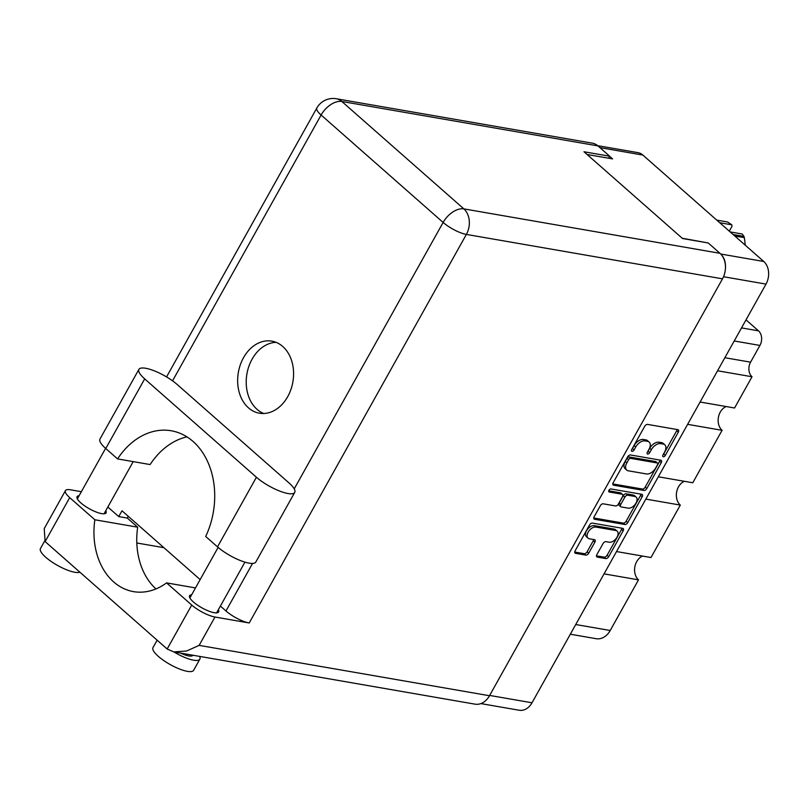 <?xml version="1.0" encoding="UTF-8"?>
<svg xmlns="http://www.w3.org/2000/svg" width="809" height="809" viewBox="0 0 809 809"><rect width="100%" height="100%" fill="white"/><g stroke="black" fill="none" stroke-linecap="round" stroke-linejoin="round"><path stroke-width="1.21" d="M617.166 531.129L615.558 529.713A6.978 4.136 131.4 0 0 614.213 529.096L594.302 525.648A6.978 4.136 131.4 0 0 586.535 530.724A6.978 4.136 131.4 0 0 586.414 536.751L588.022 538.157A6.978 4.136 131.4 0 0 589.356 538.784L594.443 539.664A2.609 1.547 131.4 0 1 594.939 539.896A2.609 1.547 131.4 0 1 594.898 542.141L588.719 553.204A2.609 1.547 131.4 0 1 585.807 555.105L575.563 553.326A2.609 1.547 131.4 0 1 575.057 553.093A2.609 1.547 131.4 0 1 575.108 550.848L589.549 525.001A2.609 1.547 131.4 0 1 592.451 523.099L622.708 528.348A2.609 1.547 131.4 0 1 623.203 528.57A2.609 1.547 131.4 0 1 623.163 530.825L608.712 556.673A2.609 1.547 131.4 0 1 605.81 558.574L597.325 557.098A2.609 1.547 131.4 0 1 596.82 556.875A2.609 1.547 131.4 0 1 596.87 554.62L603.049 543.557A2.609 1.547 131.4 0 1 605.951 541.656L609.278 542.232A6.978 4.136 131.4 0 0 616.407 538.157A6.978 4.136 131.4 0 0 617.166 531.129A6.978 4.136 131.4 0 0 615.821 530.512L595.909 527.064A6.978 4.136 131.4 0 0 588.143 532.14A6.978 4.136 131.4 0 0 588.022 538.157M608.955 490.274A1.83 1.082 131.4 0 0 608.924 491.852A1.83 1.082 131.4 0 0 609.278 492.014L622.05 494.228A2.609 1.547 131.4 0 1 622.546 494.461A2.609 1.547 131.4 0 1 622.505 496.706L618.4 504.047A2.609 1.547 131.4 0 1 615.497 505.949L603.231 503.815A2.609 1.547 131.4 0 0 600.329 505.716L594.14 516.779A2.609 1.547 131.4 0 0 594.099 519.034A2.609 1.547 131.4 0 0 594.595 519.267L624.851 524.505A2.609 1.547 131.4 0 0 627.754 522.614L642.194 496.766A2.609 1.547 131.4 0 0 642.245 494.511A2.609 1.547 131.4 0 0 641.739 494.279L610.987 488.949A1.83 1.082 131.4 0 0 608.955 490.274M613.637 485.198L643.883 490.446A2.609 1.547 131.4 0 0 646.796 488.545L661.236 462.697A2.609 1.547 131.4 0 0 661.277 460.442A2.609 1.547 131.4 0 0 660.781 460.22L630.535 454.971A2.609 1.547 131.4 0 0 627.622 456.873L613.182 482.72A2.609 1.547 131.4 0 0 613.131 484.965A2.609 1.547 131.4 0 0 613.637 485.198L612.848 484.5M597.679 145.671L637.947 152.648A16.483 12.479 99.8 0 1 642.862 155.065L763.767 261.489A16.483 12.479 99.8 0 1 766.002 284.101L532.009 702.778A16.483 12.479 99.8 0 1 519.226 710.251L480.89 703.597M664.634 451.988L662.955 455.002A1.83 1.082 131.4 0 0 662.925 456.579A1.83 1.082 131.4 0 0 665.311 455.416L678.316 432.137A2.609 1.547 131.4 0 0 678.357 429.882A2.609 1.547 131.4 0 0 677.861 429.66L647.615 424.412A2.609 1.547 131.4 0 0 644.702 426.313L631.698 449.582A1.83 1.082 131.4 0 0 631.667 451.159A1.83 1.082 131.4 0 0 634.054 449.996L635.732 446.983A8.353 4.955 131.4 0 1 645.026 440.905L647.554 441.34A8.353 4.955 131.4 0 1 649.152 442.078A8.353 4.955 131.4 0 1 649.01 449.278L647.331 452.292A1.83 1.082 131.4 0 0 647.291 453.869A1.83 1.082 131.4 0 0 649.678 452.706L651.366 449.693A8.353 4.955 131.4 0 1 660.66 443.615L663.178 444.05A8.353 4.955 131.4 0 1 664.776 444.788A8.353 4.955 131.4 0 1 664.634 451.988M616.529 551.556L650.992 557.532L680.298 505.079L645.835 499.102M700.098 402.022L734.562 407.999L752.026 376.751L717.553 370.775M658.314 476.784L692.777 482.761L722.083 430.317L687.62 424.341M708.067 242.943L682.25 238.261M587.071 154.479L612.585 158.898L609.632 156.309M725.481 267.223A16.483 12.479 -80.2 0 0 721.244 254.592M746.019 319.858L758.488 330.841A10.638 8.05 99.8 0 1 759.934 345.433L750.58 362.169A10.638 8.05 -80.2 0 0 752.026 376.751M575.735 624.528L610.208 630.504L638.513 579.851L604.05 573.864M722.083 430.317A13.298 10.062 99.8 0 1 718.402 417.434A13.298 10.062 99.8 0 1 726.209 406.553M680.298 505.079A13.298 10.062 99.8 0 1 676.617 492.206A13.298 10.062 99.8 0 1 684.424 481.315M638.513 579.851A13.298 10.062 99.8 0 1 634.832 566.967A13.298 10.062 99.8 0 1 642.639 556.076M610.208 630.504A18.081 13.692 99.8 0 1 596.182 638.706L570.325 634.216M664.776 444.788L663.168 443.372A8.353 4.955 131.4 0 0 661.57 442.634L663.178 444.05M647.463 452.049A1.83 1.082 131.4 0 0 648.07 451.291L649.758 448.277A8.353 4.955 131.4 0 1 659.052 442.199L661.57 442.634M649.152 442.078L647.544 440.662A8.353 4.955 131.4 0 0 645.946 439.924L647.554 441.34M631.839 449.329A1.83 1.082 131.4 0 0 632.446 448.58L634.125 445.567A8.353 4.955 131.4 0 1 643.418 439.489L645.946 439.924M663.097 454.759A1.83 1.082 131.4 0 0 663.704 454.001L676.708 430.722A2.609 1.547 131.4 0 0 677.103 429.528M612.787 483.913L642.275 489.03A2.609 1.547 131.4 0 0 645.188 487.129L659.628 461.282A2.609 1.547 131.4 0 0 660.023 460.088M657.535 464.7A1.83 1.082 131.4 0 0 657.565 463.122A1.83 1.082 131.4 0 0 657.221 462.96L630.666 458.359A1.83 1.082 131.4 0 0 628.633 459.684L626.854 462.859A8.353 4.955 131.4 0 0 626.712 470.069A8.353 4.955 131.4 0 0 628.32 470.808L646.472 473.953A8.353 4.955 131.4 0 0 655.765 467.875L657.535 464.7M656.17 462.03A1.83 1.082 131.4 0 0 655.957 461.706A1.83 1.082 131.4 0 0 655.614 461.545L657.221 462.96M626.712 470.069L625.104 468.654A8.353 4.955 131.4 0 1 625.246 461.443L627.026 458.268A1.83 1.082 131.4 0 1 629.058 456.943L655.614 461.545M640.981 494.147A2.609 1.547 131.4 0 1 640.597 495.351L626.146 521.198L627.754 522.614M593.745 517.982L623.243 523.099A2.609 1.547 131.4 0 0 626.146 521.198M622.546 494.461L620.938 493.045A2.609 1.547 131.4 0 0 620.442 492.812L608.742 490.78M628.229 508.153A6.978 4.136 131.4 0 0 635.358 504.078A6.978 4.136 131.4 0 0 636.117 497.05A6.978 4.136 131.4 0 0 634.782 496.433L627.764 495.219A2.609 1.547 131.4 0 0 624.861 497.12L620.756 504.452A2.609 1.547 131.4 0 0 620.715 506.707A2.609 1.547 131.4 0 0 621.211 506.94L628.229 508.153M636.117 497.05L634.509 495.644A6.978 4.136 131.4 0 0 633.174 495.017L634.782 496.433M620.715 506.707L619.107 505.291A2.609 1.547 131.4 0 1 619.148 503.036L623.254 495.705A2.609 1.547 131.4 0 1 626.156 493.803L633.174 495.017M574.714 552.041L584.199 553.69A2.609 1.547 131.4 0 0 587.112 551.789L593.29 540.725A2.609 1.547 131.4 0 0 593.685 539.532M596.476 555.823L604.202 557.158A2.609 1.547 131.4 0 0 607.104 555.257L621.555 529.41A2.609 1.547 131.4 0 0 621.949 528.216M177.211 384.528A25.261 6.947 29.2 0 0 145.671 368.267A25.261 6.947 29.2 0 0 138.895 369.389A25.261 6.947 29.2 0 0 144.68 378.885L256.423 477.249A25.261 6.947 29.2 0 0 279.297 490.921A25.261 6.947 29.2 0 0 294.739 492.388A25.261 6.947 29.2 0 0 288.955 482.892L177.211 384.528M199.621 656.392A23.269 6.401 -150.8 0 1 199.853 659.153L193.614 670.317A23.269 6.401 -150.8 0 1 187.375 671.349A23.269 6.401 -150.8 0 1 163.731 660.538A23.269 6.401 -150.8 0 1 152.992 647.615L157.138 640.192M199.853 659.153A23.269 6.401 -150.8 0 1 193.604 660.184A23.269 6.401 -150.8 0 1 173.915 651.933M79.899 572.196A23.269 6.401 -150.8 0 1 74.832 572.276A23.269 6.401 -150.8 0 1 51.189 561.476A23.269 6.401 -150.8 0 1 40.45 548.542L44.616 541.1M193.381 655.31L173.824 651.923L186.657 650.982L199.135 645.37L489.496 695.73A18.617 14.087 99.8 0 1 475.065 704.164L193.381 655.31M218.339 609.733A16.625 4.571 -150.8 0 1 218.622 611.948A16.625 4.571 -150.8 0 1 214.163 612.686A16.625 4.571 -150.8 0 1 197.275 604.97A16.625 4.571 -150.8 0 1 189.599 595.727A16.625 4.571 -150.8 0 1 191.642 594.817M105.797 510.671A16.625 4.571 -150.8 0 1 106.08 512.886A16.625 4.571 -150.8 0 1 101.621 513.614A16.625 4.571 -150.8 0 1 84.733 505.898A16.625 4.571 -150.8 0 1 77.057 496.665A16.625 4.571 -150.8 0 1 79.1 495.745M287.721 396.632A36.567 27.678 -80.2 0 0 271.864 341.145A36.567 27.678 -80.2 0 0 243.509 357.709A36.567 27.678 -80.2 0 0 259.365 413.197A36.567 27.678 -80.2 0 0 287.721 396.632M263.724 413.49A36.567 27.678 99.8 0 1 252.074 359.196A36.567 27.678 99.8 0 1 276.071 342.328M180.629 653.106A15.29 4.207 29.2 0 0 188.79 655.937A15.29 4.207 29.2 0 0 192.886 655.26L192.886 655.26M186.96 436.88A73.134 55.356 -80.2 0 0 150.11 464.558L117.578 458.915L105.767 448.52L144.68 378.885M138.895 369.389L99.982 439.014A25.261 6.947 29.2 0 0 105.767 448.52M81.365 491.7L70.434 489.799A18.617 5.117 29.2 0 0 65.438 490.628A18.617 5.117 29.2 0 0 69.705 497.626L45.132 541.595L167.16 649.01L173.824 651.923M167.16 649.01L191.733 605.041L166.573 582.895L195.495 587.91M191.733 605.041A18.617 5.117 29.2 0 0 214.972 617.024L249.212 622.97A18.617 5.117 -150.8 0 1 225.974 610.977L220.382 606.062M294.223 488.869L443.13 222.435L321.102 115.02A18.617 11.033 131.4 0 1 341.813 101.469A18.617 14.087 -80.2 0 0 336.271 98.749L592.39 143.173A18.617 14.087 99.8 0 1 597.942 145.893L341.813 101.469L463.85 208.884L719.97 253.308L708.239 242.973L682.553 238.524L583.997 151.768L609.683 156.228L597.942 145.893M608.57 158.2L609.683 156.228M719.97 253.308A18.617 14.087 99.8 0 1 722.498 278.832L489.496 695.73M155.965 588.922A66.48 50.33 99.8 0 1 137.672 527.195L127.296 518.073L118.741 516.587L107.84 507M118.741 516.587L121.987 510.782L200.147 579.588M127.296 518.073L128.277 516.324M163.893 547.683L136.802 542.981M137.672 527.195L94.865 519.772L69.705 497.626M94.865 519.772A66.48 50.33 -80.2 0 0 133.455 591.622A66.48 50.33 -80.2 0 0 166.573 582.895M45.132 541.595L44.222 528.601L65.438 490.628M117.578 458.915A73.134 55.356 -80.2 0 1 171.265 430.772A73.134 55.356 -80.2 0 1 205.698 536.478L217.51 546.874A25.261 6.947 29.2 0 0 240.374 560.546A25.261 6.947 29.2 0 0 255.826 562.022L294.739 492.388M716.764 220.109L727.554 221.979L731.811 224.821L719.737 222.728M733.156 234.539L743.946 236.42L742.268 234.023L730.183 231.93M743.946 236.42A28.325 21.438 99.8 0 1 744.351 237.634L734.784 235.965M745.322 245.248L744.351 237.634M731.811 224.821L732.024 226.287L729.303 231.152M594.302 525.648L595.909 527.064M608.722 491.528L609.278 492.014M766.002 284.101L723.529 276.729M489.667 695.437L532.009 702.778M720.718 254.016L763.767 261.489M642.862 155.065L599.894 147.612M741.519 327.898L758.488 330.841M759.934 345.433L734.218 340.973M724.864 357.709L750.58 362.169M659.052 442.199L660.66 443.615M649.758 448.277L651.366 449.693M648.07 451.291L649.678 452.706M643.418 439.489L645.026 440.905M634.125 445.567L635.732 446.983M632.446 448.58L634.054 449.996M676.708 430.722L678.316 432.137M663.704 454.001L665.311 455.416M642.275 489.03L643.883 490.446M659.628 461.282L661.236 462.697M645.188 487.129L646.796 488.545M629.058 456.943L630.666 458.359M627.026 458.268L628.633 459.684M625.246 461.443L626.854 462.859M640.597 495.351L642.194 496.766M623.243 523.099L624.851 524.505M593.806 518.569L594.595 519.267M620.442 492.812L622.05 494.228M626.156 493.803L627.764 495.219M623.254 495.705L624.861 497.12M619.148 503.036L620.756 504.452M614.213 529.096L615.821 530.512M593.29 540.725L594.898 542.141M587.112 551.789L588.719 553.204M584.199 553.69L585.807 555.105M574.764 552.628L575.563 553.326M621.555 529.41L623.163 530.825M607.104 555.257L608.712 556.673M604.202 557.158L605.81 558.574M596.526 556.4L597.325 557.098M336.271 98.749A18.617 18.617 0 0 0 316.835 108.012A18.617 5.117 29.2 0 0 321.102 115.02L172.539 380.837M225.974 610.977L252.56 563.428M722.498 278.832L466.368 234.418L249.212 622.97M214.972 617.024L199.135 645.37M443.13 222.435A18.617 5.117 29.2 0 0 466.368 234.418A18.617 14.087 99.8 0 0 463.85 208.884A18.617 11.033 131.4 0 0 443.13 222.435M217.51 546.874L256.423 477.249M655.957 461.706L657.565 463.122M105.585 448.358L77.351 498.88M218.127 547.42L189.893 597.942M244.935 562.144L216.59 612.858M133.202 461.626L104.048 513.796M316.835 108.012L166.553 376.923"/></g></svg>
